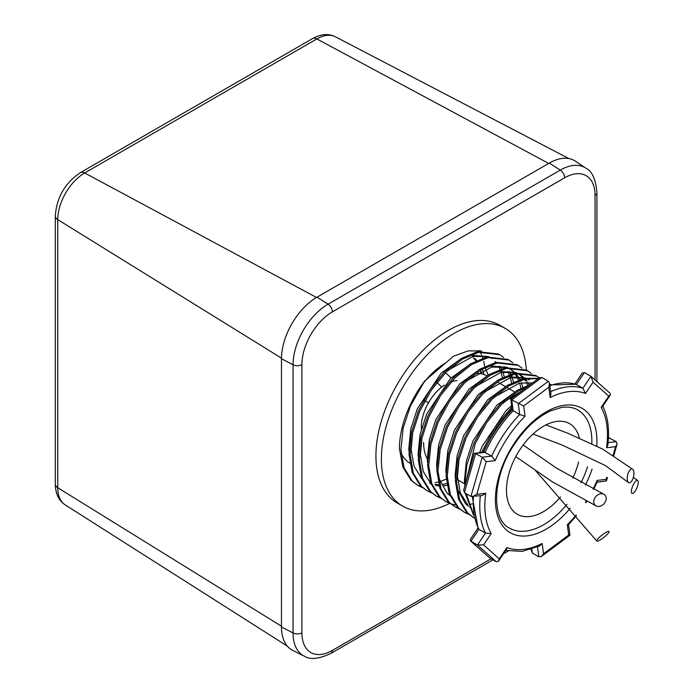 <?xml version="1.0" encoding="UTF-8"?>
<svg xmlns="http://www.w3.org/2000/svg" width="693" height="693" viewBox="0 0 693 693"><rect width="100%" height="100%" fill="white"/><g stroke="black" fill="none" stroke-linecap="round" stroke-linejoin="round"><path stroke-width="1.04" d="M451.368 381.696A35.144 20.288 -60 0 1 456.973 380.682M526.325 370.062A102.607 59.243 120 0 0 505.223 328.395A102.607 59.243 120 0 0 453.924 333.48A102.607 59.243 120 0 0 386.893 423.899A102.607 59.243 120 0 0 402.624 506.115A102.607 59.243 120 0 0 449.592 503.387M505.223 328.395L499.774 325.251A102.607 59.243 120 0 0 448.475 330.336A102.607 59.243 120 0 0 381.445 420.746A102.607 59.243 120 0 0 397.176 502.971L402.624 506.115M487.95 375.026A61.426 35.464 120 0 0 485.568 368.953M512.023 408.584L496.127 427.702L483.168 452.113M511.806 407.016L494.975 427.035L481.67 452.286M527.91 386.356L517.966 391.302L501.593 404.374L486.858 422.349L475.268 443.503L465.817 482.657M466.259 493.711L473.336 513.989M530.526 384.416L516.813 390.635L500.433 403.707L485.706 421.682L474.107 442.836L466.831 465.107L464.639 486.737M465.098 493.044L473.579 515.211M538.314 378.612L525.077 379.045L508.697 385.949L492.325 399.021L477.59 417.004L465.999 438.149L458.723 460.429L456.522 481.678L459.65 499.852L467.853 513.201L474.203 517.948M538.747 378.3L523.917 378.369L507.545 385.282L491.164 398.354L476.438 416.328L464.838 437.482L457.562 459.762L455.362 481.011L458.489 499.185L466.692 512.525L473.64 517.628M473.059 517.29L474.177 517.87M539.379 377.832L536.806 376.117L515.809 373.692L499.428 380.604L483.056 393.676L468.329 411.651L456.73 432.796L449.454 455.076L447.254 476.334L450.381 494.507L458.584 507.848L464.371 512.283L468.624 514.275M536.806 376.117L535.646 375.441L514.648 373.025L498.276 379.929L481.895 393L467.169 410.984L455.57 432.129L448.293 454.409L446.093 475.667L449.22 493.84L457.423 507.181L464.371 512.283M531.358 373.51L527.538 370.764L506.54 368.338L490.159 375.251L473.787 388.323L459.061 406.297L447.461 427.451L440.185 449.731L437.985 470.98L441.112 489.154L449.315 502.494L455.102 506.93L459.355 508.931M527.538 370.764L526.377 370.097L505.379 367.671L489.007 374.584L472.626 387.656L457.9 405.63L446.309 426.775L439.024 449.055L436.824 470.313L439.951 488.487L448.163 501.827L455.102 506.93M522.098 368.156L518.269 365.41L497.271 362.993L480.899 369.897L464.518 382.969L449.792 400.944L438.193 422.098L430.916 444.378L428.716 465.627L431.843 483.801L440.046 497.141L445.833 501.576L450.086 503.577M450.727 503.802L455.448 505.006M470.876 504.244L472.254 503.889M518.269 365.41L517.108 364.743L496.11 362.318L479.738 369.23L463.357 382.302L448.631 400.277L437.04 421.431L429.755 443.711L427.555 464.96L430.682 483.134L438.894 496.474L445.833 501.576M445.261 501.238L449.566 503.135M512.829 362.803L509 360.057L488.002 357.64L471.63 364.553L455.249 377.616L440.523 395.599L428.924 416.744L421.647 439.024L419.447 460.282L422.574 478.456L430.777 491.796L436.564 496.231L440.817 498.224M509 360.057L507.839 359.39L486.841 356.973L470.469 363.877L454.088 376.949L439.362 394.923L427.772 416.077L420.495 438.357L418.286 459.606L421.422 477.78L429.625 491.12L436.564 496.231M435.992 495.885L440.298 497.782M503.56 357.449L499.731 354.712L478.733 352.287L462.361 359.199L445.98 372.271L431.254 390.246L419.655 411.391L412.378 433.671L410.178 454.929L413.305 473.102L421.509 486.443L427.295 490.878L431.548 492.879M499.731 354.712L498.57 354.045L477.581 351.62L461.2 358.532L444.819 371.595L430.093 389.579L418.503 410.724L411.226 433.004L409.017 454.261L412.153 472.435L420.356 485.776L427.295 490.878M550.493 384.693L549.688 384.45M550.9 384.572L549.644 384.121M543.459 511.651A52.296 30.197 120 0 0 560.516 496.985A52.296 30.197 120 0 1 517.307 514.241A52.296 30.197 120 0 1 506.479 490.297A52.296 30.197 120 0 1 529.305 437.664A52.296 30.197 120 0 1 569.603 423.657L569.603 423.657A52.296 30.197 120 0 1 579.357 437.993A52.296 30.197 120 0 0 569.282 423.475A52.296 30.197 120 0 0 543.459 426.247A52.296 30.197 120 0 0 509.381 472.037A52.296 30.197 120 0 0 516.987 514.05A52.296 30.197 120 0 0 543.459 511.651M572.756 478.092A52.296 30.197 120 0 0 578.577 462.023A52.296 30.197 120 0 1 572.756 478.092M502.399 377.607L501.134 372.358M499.991 369.248L498.51 366.207M495.893 362.37L495.079 361.434M488.73 356.592L469.932 355.223M461.807 358.168L441.155 373.206L417.342 408.775L410.784 429.028L408.827 448.354L409 451.853M434.892 484.416L438.747 484.615M442.654 484.355L446.734 483.645M511.668 382.96L509.823 376.03M509.26 374.601L507.778 371.561M505.162 367.723L504.348 366.788M471.075 363.513L450.424 378.551L426.611 414.128L420.053 434.381L418.087 453.707L418.269 457.198M520.937 388.305L519.672 383.064M519.092 381.384L518.91 380.899M518.529 379.946L515.055 373.865M514.431 373.068L513.617 372.132M512.647 371.136L509.485 368.581M507.267 367.299L488.47 365.921M480.336 368.867L459.693 383.905L435.88 419.482L429.313 439.734L427.356 459.052L427.538 462.552M527.797 385.299L526.308 382.267M525.528 380.951L524.324 379.218M523.7 378.421L518.754 373.934M516.536 372.643L497.739 371.275M489.605 374.22L468.962 389.258L445.149 424.835L438.582 445.088L436.625 464.405L436.807 467.905M438.435 477.52L447.002 493.07L449.87 495.53M451.108 496.387L452.278 497.106M525.805 377.997L507.007 376.628M498.873 379.565L478.231 394.612L454.417 430.18L447.851 450.433L445.894 469.759L446.075 473.258M508.142 384.918L487.5 399.956L463.686 435.533L457.12 455.786L455.162 475.103L455.344 478.603M456.973 488.227L465.54 503.768L468.407 506.236M469.646 507.094L470.816 507.804M527.078 386.98L525.545 387.326M517.411 390.272L496.768 405.31L472.955 440.887L466.389 461.14L464.431 480.457L464.613 483.957M511.607 405.518L506.037 410.663L482.224 446.231L479.721 452.512M504.261 376.68L502.875 372.02M501.455 368.745L500.034 366.233M492.134 358.515L489.682 357.302M488.097 356.704L473.128 356.349L448.102 370.209M412.768 431.973L411.14 449.688L414.024 466.216L421.69 478.525M435.776 485.559L439.111 485.914M443.329 485.854L447.02 485.386M513.53 382.034L511.512 375.788M510.724 374.099L509.303 371.587M422.037 437.326L420.408 455.041L423.293 471.569L430.959 483.879M522.799 387.387L521.413 382.718M520.781 381.141L520.434 380.353M519.993 379.452L516.077 373.631M513.955 371.552L508.212 368M506.635 367.411L491.666 367.056L466.64 380.916M529.261 384.797L527.841 382.285M527.009 381.055L525.346 378.984M523.224 376.897L517.48 373.354M515.904 372.765L500.935 372.401L475.909 386.261M529.201 379.92L526.749 378.707M525.173 378.109L510.204 377.754L485.178 391.614M532.527 382.926L519.473 383.108L494.447 396.968M459.104 458.731L457.484 476.446L460.369 492.974L468.035 505.284M522.418 390.445L503.716 402.312M422.28 487.525L418.026 485.524L412.248 481.089L404.036 467.749L400.909 449.575L403.109 428.326L410.395 406.046L424.679 381.046L453.465 356.237L468.139 350.875L481.47 350.944M446.249 479.106L441.406 481.055M438.132 482.042L435.213 482.692M430.725 483.255L429.582 483.298M424.679 381.046A77.07 44.499 120 0 0 399.428 448.717L402.884 467.082L411.088 480.422L418.026 485.524M417.455 485.187L421.76 487.084M446.136 362.604A61.426 35.464 120 0 0 421.049 386.304M421.353 429.054A35.144 20.288 -60 0 1 444.412 385.135M595.044 379.92L595.044 195.391A43.053 24.853 120 0 0 564.604 177.815L332.345 311.911A43.053 24.853 120 0 0 301.905 364.639L301.905 632.83A6.419 3.708 0 0 1 293.061 632.96L293.061 364.769A49.463 28.56 -60 0 1 328.04 304.192L560.299 170.097A49.463 28.56 -60 0 1 585.931 168.2L575.346 161.148A50.277 29.028 120 0 0 549.298 163.072L317.03 297.167A50.277 29.028 120 0 0 281.479 358.749L281.479 626.94A50.277 29.028 120 0 0 292.844 650.467L304.244 656.106A49.463 28.56 -60 0 1 293.061 632.96L281.479 626.94M423.605 442.455A52.296 30.197 120 0 0 427.624 459.502M486.607 375.736A52.296 30.197 120 0 0 476.827 373.362M632.952 493.321A7.06 2.296 112.8 0 0 637.283 486.884A7.06 2.296 112.8 0 0 637.699 480.466A7.06 2.296 112.8 0 0 636.676 480.474A7.06 2.296 112.8 0 0 632.345 486.902A7.06 2.296 112.8 0 0 631.929 493.329A7.06 2.296 112.8 0 0 632.952 493.321M601.533 493.711A7.06 5.44 132.3 0 0 594.36 498.908A7.06 5.44 132.3 0 0 596.275 506.011A7.06 5.44 132.3 0 0 598.423 506.47A7.06 5.44 132.3 0 0 605.604 501.264A7.06 5.44 132.3 0 0 603.664 494.152A7.06 5.44 132.3 0 0 601.533 493.711M632.007 480.604A7.06 3.067 102.9 0 0 632.77 469.334A7.06 3.067 102.9 0 0 629.14 471.205A7.06 3.067 102.9 0 0 628.334 482.441A7.06 3.067 102.9 0 0 632.007 480.604M613.132 455.154L615.575 446.699L606.583 447.739A86.712 50.069 120 0 0 601.16 407.441L608.766 396.127L593.061 382.164L585.455 393.468A86.712 50.069 120 0 0 550.164 397.548L548.787 387.283L523.657 405.977L511.711 399.922L513.166 410.732L519.698 414.501A90.307 52.14 -60 0 0 504.132 433.913A90.307 52.14 -60 0 0 491.701 456.115L484.052 452.018L474.246 453.447L463.669 490.09L464.397 492.636L470.928 496.405L482.233 457.207L491.701 456.115L495.183 460.628L486.191 461.668L476.767 494.334L485.75 493.295A86.712 50.069 120 0 0 491.181 533.584L483.575 544.897L499.281 558.861L506.886 547.557A86.712 50.069 120 0 0 542.169 543.477L543.555 553.742L568.684 535.048L567.298 524.783L568.485 524.653L576.481 515.661M585.455 393.468L582.934 388.245L575.97 384.277L549.748 384.918M548.787 387.283L549.532 383.29L548.397 381.254L541.865 377.486L539.232 377.928L510.776 399.099L512.188 409.849L513.166 410.732A90.307 52.14 120 0 0 497.6 430.145A90.307 52.14 120 0 0 485.169 452.338L475.701 453.439L464.397 492.636M486.191 461.668L482.233 457.207L474.644 453.101M496.309 561.763L477.468 545.001L485.481 533.09L478.95 529.322L470.937 541.224L489.786 557.995L496.309 561.763L498.562 561.122L499.281 558.861M483.575 544.897L477.468 545.001L470.564 540.964L489.786 557.995M568.555 524.584L569.949 535.221L541.493 556.392L538.859 556.834L532.328 553.066L530.977 549.402M615.575 446.699L617.056 444.23L616.337 441.692L608.445 437.629M593.061 382.164L590.947 376.334L584.416 372.565L582.172 373.198L574.93 383.957M569.022 534.407C570.365 535.239 570.252 535.446 568.684 535.048M541.493 556.392L543.555 553.742M593.069 489.041A86.712 50.069 120 0 0 597.158 480.396L597.236 481.904L593.667 489.336M505.795 550.363L522.037 551.403L539.691 545.971L542.169 543.477M597.158 480.396L606.15 479.357L606.488 480.881L597.071 482.267M498.562 561.122L506.392 549.48L506.886 547.557M606.583 447.739L607.822 445.071C609.675 429.565 607.926 416.458 602.581 405.751M601.16 407.441L602.529 406.6L610.36 394.949L610.161 393.364L590.947 376.334L582.934 388.245A90.307 52.14 -60 0 0 550.658 391.701M480.344 495.772A90.307 52.14 -60 0 0 485.481 533.09L491.181 533.584M608.766 396.127L610.36 394.949M470.928 496.405L481.981 495.582L485.75 493.295M472.574 496.673L476.767 494.334M550.164 397.548L550.97 393.962L549.532 383.29M548.397 381.254L518.243 403.69L519.698 414.501L525.034 416.25A86.712 50.069 120 0 0 508.238 436.781A86.712 50.069 120 0 0 495.183 460.628M477.927 528.135L470.365 539.371L470.564 540.964M472.28 496.69L478.153 528.577L478.95 529.322A90.307 52.14 120 0 1 473.423 496.578M541.865 377.486L511.711 399.922C510.36 399.09 510.472 398.873 512.049 399.281M473.458 357.995A61.798 35.681 -60 0 1 475.918 360.888M480.57 371.231A61.798 35.681 -60 0 1 481.124 373.735M605.769 532.527A7.753 1.464 142.2 0 0 599.306 537.387A7.753 1.464 142.2 0 0 596.768 541.008A7.753 1.464 142.2 0 0 600.017 539.986A7.753 1.464 142.2 0 0 606.47 535.126A7.753 1.464 142.2 0 0 609.017 531.505A7.753 1.464 142.2 0 0 605.769 532.527M411.408 464.024A61.798 35.681 -60 0 1 410.958 463.79M409.797 463.132A61.798 35.681 -60 0 1 401.082 453.135M472.349 356.54A61.798 35.681 -60 0 1 473.18 357.06M482.683 370.192A61.798 35.681 -60 0 1 483.853 374.48M484.693 366.484A73.709 42.559 120 0 0 483.714 361.425M483.272 359.788A73.709 42.559 120 0 0 483.056 359.061M482.752 358.099A73.709 42.559 120 0 0 481.8 355.544M481.288 354.366A73.709 42.559 120 0 0 480.102 352.009M479.643 351.212A73.709 42.559 120 0 0 479.227 350.519M301.905 632.83A43.053 24.853 120 0 0 332.345 650.406L491.094 558.749M564.604 177.815A6.419 3.708 -120 0 0 560.299 170.097L549.298 163.072M332.345 311.911A6.419 3.708 60 0 0 328.04 304.192L317.03 297.167M301.905 364.639A6.419 3.708 0 0 1 293.061 364.769L281.479 358.749M492.974 559.84L331.011 653.343A6.419 3.708 -120 0 0 332.345 650.406M595.044 195.391A6.419 3.708 0 0 0 596.924 192.767C595.841 179.452 592.177 171.266 585.931 168.2M281.479 358.142L57.753 219.629A9.122 5.267 180 0 1 55.301 216.034C56.609 197.505 64.96 183.047 80.353 172.652L312.517 38.609C320.954 33.966 328.586 33.351 335.421 36.79A38.089 21.994 120 0 0 316.857 38.938L84.685 172.973A38.089 21.994 120 0 0 57.753 219.629L57.753 487.716A38.089 21.994 120 0 0 65.177 504.868L287.318 646.11M548.674 163.427L316.857 38.938A9.122 5.267 60 0 0 312.517 38.609M316.51 297.47L84.685 172.973A9.122 5.267 60 0 0 80.353 172.652M281.479 626.229L57.753 487.716A9.122 5.267 180 0 1 55.301 484.121L55.301 216.034M580.985 482.718A68.226 39.388 120 0 0 587.569 466.684M591.822 443.615A68.226 39.388 120 0 0 577.737 409.961C573.258 407.345 567.818 406.522 561.434 407.484L550.32 410.984C537.447 417.073 525.736 427.78 515.202 443.113C492.021 475.918 491.016 519.689 509.52 528.135A68.226 39.388 120 0 0 566.943 504.357M570.252 508.229A71.812 41.459 -60 0 1 503.707 527.191A71.812 41.459 -60 0 1 514.76 442.576A71.812 41.459 -60 0 1 570.183 404.981A71.812 41.459 -60 0 1 596.786 446.041M592.073 469.074A71.812 41.459 -60 0 1 585.403 485.091M584.416 372.565L576.403 384.476A90.307 52.14 120 0 0 549.852 385.663M538.859 556.834L537.534 546.959M531.8 549.142L532.328 553.066M608.09 442.645L616.337 441.692M609.805 437.924L608.428 438.08M523.657 405.977L525.034 416.25M567.298 524.783A86.712 50.069 120 0 0 576.03 515.116M585.446 502.2A86.712 50.069 120 0 0 586.174 501.082M606.15 479.357L606.756 477.252M481.418 373.796L480.985 371.024M476.732 360.499L475.164 358.688M503.525 553.75L508.298 550.996M331.011 653.343C318.945 659.06 310.014 659.987 304.244 656.106M596.924 381.592L596.924 192.767M335.421 36.79L568.814 158.541M55.301 484.121C55.492 493.745 58.784 500.667 65.177 504.868M457.649 479.799L464.613 483.818M498.189 382.423L505.145 386.434M507.458 387.777L514.414 391.788M633.333 477.468L637.699 480.466M424.8 400.892L428.569 402.616M515.774 456.609L552.451 481.912L596.275 506.011M523.146 444.984L556.384 468.052L603.664 494.152M632.77 469.334L602.615 449.081L568.078 433.35L545.954 424.904M451.126 377.858L445.582 372.851M436.902 382.493L441.753 387.049M533.004 434.017L562.092 445.019L605.31 465.514L628.334 482.441M585.897 502.728L586.763 501.377M617.056 444.23L613.79 455.561M607.423 477.642L606.488 480.881M512.248 409.676C500.407 421.942 490.817 436.192 483.497 452.425M535.568 470.677L596.768 541.008"/></g></svg>
